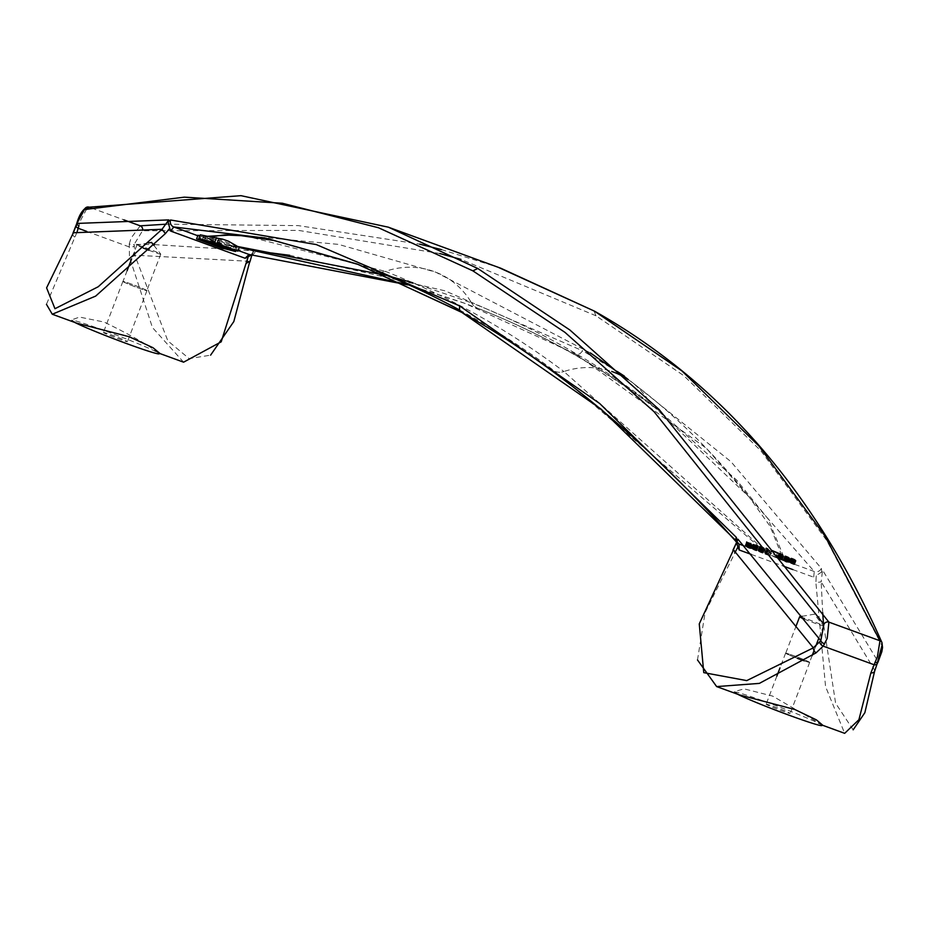 <?xml version="1.0" encoding="UTF-8"?>
<svg xmlns="http://www.w3.org/2000/svg" width="929" height="929" viewBox="0 0 929 929"><rect width="100%" height="100%" fill="white"/><g stroke="black" fill="none" stroke-linecap="round" stroke-linejoin="round"><path stroke-width="0.7" stroke-dasharray="4.64 3.48" d="M461.121 311.97L462.479 312.736M737.15 541.944L735.942 540.597M617.111 371.403L582.68 350.814L579.87 353.891L575.841 354.123L706.4 448.301L814.257 571.509L813.699 577.199L816.254 575.562L815.894 582.576L825.567 686.612L844.67 733.329M575.841 354.123L465.22 303.481L407.785 284.889M783.356 556.436L783.716 556.32A8087.839 2430.02 -69.9 0 0 783.635 556.216L783.333 555.554A8087.839 2430.02 -69.9 0 0 783.228 555.414L768.004 518.812L736.662 480.096L656.71 408.574A14.063 13.354 -53.2 0 1 653.447 406.797A14.063 13.354 -53.2 0 1 650.056 402.989L748.983 496.829L770.095 526.244L781.219 554.114M758.157 550.851L761.641 552.801L762.964 552.616A8083.937 2428.847 -69.9 0 0 762.802 552.407L759.922 550.688L757.983 550.642A8083.937 2428.847 -69.9 0 1 758.157 550.851L759.562 547.181L776.656 556.355M759.562 547.181A8087.839 2430.02 -69.9 0 0 759.388 546.972L555.066 371.461A14.063 13.354 126.8 0 0 563.915 371.53A8090.824 2430.926 -69.9 0 0 385.384 271.384A78.106 74.494 -68.6 0 1 435.747 272.185A78.106 74.494 -68.6 0 1 471.526 302.842L412.639 282.718M245.5 235.873L385.384 271.384A14.063 13.412 111.4 0 1 376.605 271.349L358.002 264.335M207.318 236.756L200.258 234.816M207.678 237.731L209.849 239.299L210.988 239.636L209.408 238.242L203.556 236.198C200.687 234.991 201.477 235.072 205.936 236.43L207.318 237.034M202.162 239.879L203.556 236.198L201.477 235.269L200.072 238.939M199.863 235.861L209.849 239.299M229.033 245.233L236.988 247.822L221.183 243.793L198.005 235.211M223.947 243.979L231.298 246.208C235.757 247.578 236.547 247.648 233.678 246.44L235.769 247.369L234.363 251.051M230.81 245.163L233.678 246.44L232.587 249.309M232.749 246.092L239.206 247.497M406.472 284.286L461.829 302.25L478.249 308.463A14.063 13.412 -68.6 0 1 477.97 308.358A14.063 13.412 -68.6 0 1 471.526 302.842A8090.824 2430.926 110.1 0 1 650.056 402.989A14.063 13.354 -53.2 0 0 653.447 406.797C598.16 365.387 539.668 332.57 477.97 308.358A14.063 13.412 -68.6 0 1 471.526 302.842M757.193 546.322L757.797 546.217A8087.839 2430.02 -69.9 0 0 757.692 546.089L752.966 544.371A8087.839 2430.02 -69.9 0 1 753.071 544.499L754.127 544.882A8087.839 2430.02 -69.9 0 0 754.034 544.777L756.659 545.729A8087.839 2430.02 -69.9 0 1 756.752 545.834L755.521 545.613A8087.839 2430.02 -69.9 0 1 755.707 545.846L757.123 546.531A8087.839 2430.02 -69.9 0 1 757.216 546.635L755.114 545.869A8087.839 2430.02 -69.9 0 0 755.022 545.764L754.069 545.416A8087.839 2430.02 -69.9 0 1 754.151 545.52L758.169 546.995A8087.839 2430.02 -69.9 0 0 758.087 546.891L757.193 546.322L755.8 549.991L757.553 546.368M756.148 550.049L756.392 549.898A8083.937 2428.847 -69.9 0 0 756.287 549.771L751.561 548.04A8083.937 2428.847 -69.9 0 1 751.666 548.168L752.722 548.551A8083.937 2428.847 -69.9 0 0 752.629 548.447L755.254 549.411A8083.937 2428.847 -69.9 0 1 755.347 549.515L754.116 549.283A8083.937 2428.847 -69.9 0 1 754.302 549.527L755.718 550.212A8083.937 2428.847 -69.9 0 1 755.811 550.316L757.216 546.635L755.788 550.363L753.709 549.55A8083.937 2428.847 -69.9 0 0 753.628 549.445L752.664 549.085L754.069 545.416M750.795 544.649L748.112 543.314A8087.839 2430.02 -69.9 0 0 748.031 543.21L748.995 543.558A8087.839 2430.02 -69.9 0 1 749.076 543.674L751.178 544.44A8087.839 2430.02 -69.9 0 0 751.085 544.324L746.591 541.735A8087.839 2430.02 -69.9 0 0 746.463 541.584L751.096 543.279A8087.839 2430.02 -69.9 0 1 751.306 543.535L747.903 542.292L752.049 544.684A8087.839 2430.02 -69.9 0 1 752.142 544.789L750.795 544.649L749.389 548.331L750.272 544.464M791.16 558.05L790.962 558.503A8087.839 2430.02 -69.9 0 1 791.136 558.712L794.005 560.431L795.944 560.466A8087.839 2430.02 -69.9 0 0 795.781 560.257L791.16 558.05L789.487 561.778L790.893 558.097M788.93 557.957L789.441 557.83A8087.839 2430.02 -69.9 0 0 789.267 557.621L784.935 556.297A8087.839 2430.02 -69.9 0 1 785.098 556.506L789.975 558.561A8087.839 2430.02 -69.9 0 0 789.929 558.515L785.957 556.796L788.93 557.957L788.036 561.511A8083.937 2428.847 -69.9 0 0 787.862 561.29L783.53 559.966L784.935 556.297M758.981 550.363L760.456 546.519L563.915 371.53A78.106 74.192 -53.2 0 1 611.723 371.461M760.456 546.519L764.358 548.319A5065.21 1521.865 110.1 0 1 764.509 548.563L764.091 549.271L776.47 556.099L777.654 553.057M767.249 548.958L766.007 547.808L767.087 548.122L771.14 551.187A5065.628 1521.992 110.1 0 1 771.314 551.478L766.669 550.061A5065.361 1521.911 110.1 0 0 766.471 549.747L770.06 550.804L767.249 548.958L765.577 553.324L768.422 555.089L764.927 553.812L766.471 549.747M772.673 550.943L771.894 550.653A5065.64 1521.992 110.1 0 0 771.72 550.374L772.44 550.642M760.421 546.507L759.248 546.624M822.629 725.143L772.614 696.088L744.048 688.853L734.212 691.664L739.321 694.857M697.493 659.95L705.099 612.594L735.373 551.989L734.781 552.964L733.515 549.875M821.875 725.584A46.856 2.183 20.9 0 0 820.144 724.132A46.856 2.183 20.9 0 0 771.453 703.95A46.856 2.183 20.9 0 0 734.386 692.175A46.856 2.183 20.9 0 0 736.174 693.475A46.856 2.183 20.9 0 0 737.591 694.23M766.611 704.588A12.89 0.604 -159.1 0 1 766.123 704.205A12.89 0.604 -159.1 0 1 776.539 707.55A12.89 0.604 -159.1 0 1 789.708 713.019A12.89 0.604 -159.1 0 1 790.196 713.402A12.89 0.604 -159.1 0 1 779.779 710.058A12.89 0.604 -159.1 0 1 766.611 704.588M166.256 224.179L298.337 225.619L419.618 244.141M441.438 249.587L498.165 267.273M787.107 561.592L814.257 571.509A5.469 5.191 145 0 0 821.341 568.374L731.018 461.725L624.311 376.059M593.933 310.901L596.046 315.825L683.965 375.792L760.863 450.762L826.845 540.643L881.958 645.539A3.902 3.658 -23.8 0 0 881.981 642.659M822.688 612.745L821.178 581.879L874.746 670.262L878.068 661.622L822.548 570.081L821.84 571.904L821.341 568.374M154.609 244.617L253.338 250.784L252.642 252.63L255.638 251.051L258.39 251.353M289.697 255.301L444.979 290.812L582.68 350.814M439.812 253.536L298.592 230.404L142.52 230.764L134.182 244.35L153.25 244.582M596.046 315.825L460.981 259.388M183.594 362.182L152.437 327.542L129.479 257.078L129.247 244.002A3.902 1.266 -167.4 0 0 134.182 244.35L134.775 255.196L167.847 340.885L189.168 358.629L210.604 355.157M142.648 228.929A3.902 3.611 -94.3 0 1 142.52 230.764M129.247 244.002L131.059 238.091L140.233 225.828M86.745 231.402L128.794 246.754A3.902 1.835 -175.6 0 0 133.939 246.197M821.84 571.904L816.254 575.562L815.894 582.576L821.178 581.879L822.548 570.081M874.746 670.262L874.561 671.446M853.159 729.822L835.589 703.195L823.477 623.696M86.618 209.106L80.869 219.767L78.977 225.642M252.642 252.63L251.654 254.743M249.483 262.628L253.338 250.784M387.614 275.774L386.197 275.402M76.584 323.106L71.487 319.913L79.557 317.079L104.106 322.049C130.873 335.114 148.64 345.228 157.407 352.381L159.893 353.403M76.944 232.378L46.45 304.306M249.692 261.316L134.775 255.196A3.902 1.614 168 0 1 129.479 257.078M209.606 237.267L218.838 239.125L236.802 246.324L239.229 247.462L230.81 245.175L218.025 239.926L227.686 244.524M74.854 322.479A46.856 2.183 -159.1 0 1 73.437 321.724A46.856 2.183 -159.1 0 1 71.649 320.424A46.856 2.183 -159.1 0 1 108.728 332.199A46.856 2.183 -159.1 0 1 157.407 352.381A46.856 2.183 -159.1 0 1 159.149 353.833M103.885 332.837A12.89 0.604 -159.1 0 1 103.386 332.454A12.89 0.604 -159.1 0 1 113.802 335.799A12.89 0.604 -159.1 0 1 126.971 341.268A12.89 0.604 -159.1 0 1 127.47 341.651A12.89 0.604 -159.1 0 1 117.042 338.307A12.89 0.604 -159.1 0 1 103.885 332.837M251.387 254.72A5.469 5.133 96.2 0 0 255.638 251.051M72.973 233.202A3.902 2.404 -148.2 0 0 74.61 237.034M812.155 655.56L809.565 662.342A12.774 0.592 20.9 0 1 804.212 660.821A12.89 0.604 20.9 0 0 809.682 662.377A12.89 0.604 20.9 0 0 809.182 662.005A12.89 0.604 20.9 0 0 796.025 656.536A12.89 0.604 20.9 0 0 785.597 653.192A12.89 0.604 20.9 0 0 786.097 653.563A12.89 0.604 20.9 0 0 797.279 658.289M809.565 662.342A12.774 0.592 20.9 0 0 809.078 661.959A12.774 0.592 20.9 0 0 796.037 656.548A12.774 0.592 20.9 0 0 785.713 653.226A12.774 0.592 20.9 0 0 786.201 653.61A12.774 0.592 20.9 0 0 797.291 658.289M804.154 619.016A12.774 0.592 20.9 0 0 816.661 623.858A12.774 0.592 20.9 0 0 823.489 625.902A12.774 0.592 20.9 0 0 823.466 625.844A12.774 0.592 20.9 0 0 823.001 625.519A12.774 0.592 20.9 0 0 810.413 620.27A12.774 0.592 20.9 0 0 799.683 616.751M146.457 290.254A12.89 0.604 20.9 0 0 133.288 284.785A12.89 0.604 20.9 0 0 122.872 281.441A12.89 0.604 20.9 0 0 123.36 281.824A12.89 0.604 20.9 0 0 136.528 287.293A12.89 0.604 20.9 0 0 146.945 290.638A12.89 0.604 20.9 0 0 146.457 290.254M123.464 281.859A12.774 0.592 20.9 0 0 136.517 287.282A12.774 0.592 20.9 0 0 146.84 290.591A12.774 0.592 20.9 0 0 146.352 290.208A12.774 0.592 20.9 0 0 133.3 284.797A12.774 0.592 20.9 0 0 122.976 281.475A12.774 0.592 20.9 0 0 123.464 281.859M148.907 250.261A12.774 0.592 20.9 0 0 160.752 254.151A12.774 0.592 20.9 0 0 160.74 254.093A12.774 0.592 20.9 0 0 160.264 253.768A12.774 0.592 20.9 0 0 147.676 248.519A12.774 0.592 20.9 0 0 136.946 245.012A12.774 0.592 20.9 0 0 136.9 245.035A12.774 0.592 20.9 0 0 137.387 245.419A12.774 0.592 20.9 0 0 143.217 248.02M221.683 243.166L210.988 239.636M235.966 250.493L236.988 247.822M216.515 243.874L218.025 239.926M229.893 249.889L231.298 246.208M204.577 240.007L205.936 236.43M218.257 245.221L219.813 241.157L209.362 237.719M209.408 238.242L219.813 241.157M762.628 548.969L764.091 549.271M761.025 552.569L762.43 548.9M761.641 552.801L763.046 549.12M761.083 551.199L762.651 547.088M760.781 551.048L762.337 546.96M761.408 551.373L762.988 547.239M761.757 551.582L763.336 547.436M762.024 551.745L763.603 547.599M762.303 551.942L763.882 547.796M762.512 552.128L764.091 548.005M762.802 552.407L764.358 548.319M762.964 552.616L764.509 548.563M763.069 552.813L764.602 548.818M763.115 552.941L764.625 548.993M763.046 553.01L764.532 549.097M762.953 553.057L764.428 549.19M762.779 553.069L764.23 549.248M762.581 553.045L764.021 549.271M762.361 553.01L763.789 549.271M761.966 552.894L763.383 549.202M760.294 550.839L761.838 546.798M759.225 550.653L760.677 546.856M758.935 550.607L758.9 550.943A8083.937 2428.847 -69.9 0 1 759.156 551.257L762.047 552.314A8083.937 2428.847 -69.9 0 0 761.792 552L759.527 550.723M760.874 546.867L763.522 548.853L760.561 547.587A8087.839 2430.02 -69.9 0 0 760.503 547.506L761.954 548.516M760.503 547.506L760.363 546.856M761.792 552L763.313 548.017L761.002 546.867M763.522 548.853L763.545 548.389A5065.094 1521.83 110.1 0 0 763.313 548.017M758.83 550.618L760.247 546.902M758.761 550.688L760.166 546.995M758.9 550.943L760.305 547.262M759.156 551.257L760.561 547.587M759.481 551.582L760.886 547.913M759.759 551.78L761.165 548.098M760.003 551.919L761.408 548.249M760.421 552.128L761.826 548.458M760.816 552.314L762.21 548.633M761.42 552.534L762.837 548.83M761.734 552.604L763.15 548.876M762.012 552.65L763.452 548.876M762.128 552.639L763.58 548.83M762.198 552.569L763.673 548.714M762.047 552.314L763.545 548.389M761.466 551.675L763.011 547.645M761.188 551.478L762.721 547.448M760.944 551.338L762.488 547.32M760.537 551.129L762.059 547.146M760.143 550.955L761.652 547.007M760.654 552.418L762.059 548.749M760.177 552.209L761.571 548.528M759.864 552.058L761.269 548.377M759.539 551.884L760.944 548.203M759.19 551.687L760.596 548.005M758.935 551.512L760.34 547.831M758.656 551.315L760.05 547.645M758.436 551.129L759.841 547.448M757.983 550.642L759.388 546.972M757.878 550.444L759.283 546.763M757.843 550.316L759.248 546.635M757.913 550.247L759.307 546.566M757.994 550.2L759.399 546.519M758.169 550.2L759.585 546.484M758.378 550.212L759.806 546.473M758.587 550.258L760.038 546.484M759.318 550.467L760.805 546.554M759.922 550.688L761.455 546.693M764.927 553.812A8083.937 2428.847 -69.9 0 1 765.136 554.079L769.688 555.739A8083.937 2428.847 -69.9 0 0 769.491 555.496L764.3 552.279L764.822 552.767L766.506 548.354M764.822 552.767L765.577 553.324M764.3 552.279L766.007 547.808M765.345 552.662L767.087 548.122M765.844 553.127L767.563 548.644M766.367 553.533L768.062 549.097M767.064 554.009L768.736 549.608M768.074 554.659L769.746 550.305M769.491 555.496L771.14 551.187M769.688 555.739L771.314 551.478M765.136 554.079L766.669 550.061M768.422 555.089L770.06 550.804M766.901 554.195L768.55 549.875M766.123 553.684L767.784 549.341M783.089 555.31L782.009 554.59L780.592 558.329L777.108 557.365L777.41 556.552L777.132 557.249M782.334 560.094L782.311 559.99A8083.937 2428.847 -69.9 0 0 782.23 559.885L781.335 559.316L781.939 559.223A8083.937 2428.847 -69.9 0 0 781.823 559.095L783.228 555.414M781.823 559.095L782.903 555.17M778.2 558.422L779.164 558.77A8083.937 2428.847 -69.9 0 1 779.245 558.875L781.324 559.688A8083.937 2428.847 -69.9 0 0 781.266 559.537L779.849 558.852A8083.937 2428.847 -69.9 0 0 779.652 558.608L780.859 555.461M781.498 558.84L780.592 558.329M779.652 558.608L780.883 558.84A8083.937 2428.847 -69.9 0 0 780.801 558.735L778.177 557.772A8083.937 2428.847 -69.9 0 1 778.258 557.876L777.213 557.493A8083.937 2428.847 -69.9 0 0 777.108 557.365M781.939 559.223L783.333 555.554M781.904 559.339L783.042 556.378M781.684 559.374L782.845 556.332M781.335 559.316L782.659 555.856M781.556 559.432L782.961 555.763M782.032 559.722L783.437 556.053M782.23 559.885L783.635 556.216M782.311 559.99L783.716 556.32M782.415 559.873L783.739 556.413M782.23 559.804L783.507 556.448M781.986 559.722L783.252 556.425M781.544 559.56L782.787 556.308M782.357 556.169L781.115 559.421L782.369 556.181M780.615 559.212L781.661 556.471M780.151 559.049L781.057 556.668M779.536 558.828L780.314 556.796M779.083 558.654L779.779 556.831M778.56 558.468L779.199 556.819M779.466 556.123L779.965 554.799M778.339 558.387L778.943 556.796M779.176 556.204L779.791 554.601M778.223 558.352L778.827 556.785M779.036 556.239L779.71 554.474M779.164 558.77L780.627 554.938M779.245 558.875L780.708 555.066M779.396 558.991L780.848 555.205M779.64 559.13L781.068 555.379M779.942 559.281L781.37 555.565M780.314 559.432L781.73 555.739M780.662 559.56L782.067 555.879M780.999 559.664L782.404 555.983M781.219 559.699L782.613 556.03M781.266 559.537L782.532 556.227M780.871 559.281L782.09 556.076M780.569 559.13L781.777 555.948M780.197 558.979L781.417 555.786M779.849 558.852L781.092 555.6M780 558.735L781.44 554.985M780.418 558.875L781.835 555.159M780.708 558.921L782.113 555.228M780.883 558.91L782.172 555.542L780.883 558.84M780.801 558.735L782.044 555.472M780.627 558.596L781.858 555.379M780.279 558.399L781.498 555.205M779.861 558.19L781.138 554.868M779.408 558.004L780.476 555.194M780.581 554.927L780.883 554.125M779.059 557.876L780.174 554.961M780.255 554.752L780.557 553.939M778.641 557.737L779.826 554.636M779.861 554.543L780.163 553.754M778.897 556.262L779.884 553.672M778.177 557.702L779.663 553.812M778.177 557.772L779.71 553.754M778.874 556.262L779.791 553.87M777.213 557.493L777.561 556.587M777.666 556.297L778.792 553.37M777.283 557.214L778.874 553.045M777.619 557.237L779.199 553.103M778.072 557.354L779.64 553.266M778.734 557.551L780.255 553.556M779.257 557.748L780.755 553.823M780 558.05L781.452 554.253M781.138 558.619L782.543 554.927M777.48 552.778L775.854 557.04A8083.937 2428.847 -69.9 0 1 776.052 557.272L776.493 556.123M775.854 557.04L769.99 554.903L771.72 550.374M776.052 557.272L770.187 555.136A8083.937 2428.847 -69.9 0 0 769.99 554.903M770.187 555.136L771.894 550.653M756.369 550.014L757.774 546.345M755.8 549.991L756.682 550.56A8083.937 2428.847 -69.9 0 1 756.775 550.665L752.745 549.202A8083.937 2428.847 -69.9 0 0 752.664 549.085M756.009 550.107L757.414 546.438M756.485 550.398L757.89 546.716M756.682 550.56L758.087 546.891M756.775 550.665L758.169 546.995M756.787 550.769L758.192 547.088M756.566 550.792L757.971 547.123M756.299 550.769L757.704 547.1M755.846 550.665L757.251 546.984M755.428 550.525L756.833 546.856M754.905 550.34L756.311 546.658M754.441 550.154L755.846 546.473M753.849 549.875L755.254 546.206M753.419 549.643L754.824 545.973M752.943 549.364L754.348 545.683M752.745 549.202L754.151 545.52M753.628 549.445L755.022 545.764M753.709 549.55L755.114 545.869M753.86 549.654L755.265 545.985M754.104 549.805L755.498 546.124M754.406 549.956L755.811 546.275M754.778 550.107L756.183 546.426M755.126 550.235L756.531 546.554M755.451 550.34L756.856 546.658M755.672 550.374L757.077 546.705M755.718 550.212L757.123 546.531M755.567 550.096L756.972 546.426M755.335 549.956L756.74 546.275M755.022 549.805L756.427 546.136M754.65 549.654L756.055 545.973M754.302 549.527L755.707 545.846M754.116 549.283L755.521 545.613M754.464 549.411L755.869 545.741M754.882 549.55L756.287 545.869M755.161 549.596L756.566 545.927M755.347 549.585L756.74 545.915M755.347 549.515L756.752 545.834M755.254 549.411L756.659 545.729M755.091 549.271L756.485 545.602M754.743 549.074L756.136 545.393M754.325 548.865L755.73 545.184M753.86 548.679L755.265 544.998M753.512 548.551L754.917 544.87M753.094 548.412L754.499 544.742M752.815 548.365L754.22 544.696M752.641 548.377L754.034 544.696M752.629 548.447L754.034 544.777M752.722 548.551L754.127 544.882M751.666 548.168L753.071 544.499M751.561 548.04L752.966 544.371M751.584 547.924L752.989 544.243M751.747 547.889L753.152 544.208M752.072 547.913L753.477 544.231M752.536 548.029L753.942 544.348M753.187 548.226L754.592 544.557M753.721 548.424L755.126 544.742M754.464 548.725L755.858 545.056M755.045 548.993L756.45 545.323M755.591 549.294L756.996 545.613M755.962 549.515L757.367 545.846M756.287 549.771L757.692 546.089M756.392 549.898L757.797 546.217M751.306 543.535L749.912 547.216L746.498 545.973L747.903 542.292M749.912 547.216A8083.937 2428.847 -69.9 0 0 749.691 546.949L751.096 543.279M749.691 546.949L745.058 545.253L746.463 541.584M746.591 541.735L745.186 545.416A8083.937 2428.847 -69.9 0 0 745.058 545.253M745.186 545.416L747.88 546.995L749.285 543.314M747.88 546.995L749.297 547.75L750.702 544.08M751.178 544.44L749.773 548.11A8083.937 2428.847 -69.9 0 0 749.691 548.005L751.085 544.324M748.112 543.314L746.707 546.995A8083.937 2428.847 -69.9 0 0 746.626 546.891L748.031 543.21M749.773 548.11L747.671 547.344A8083.937 2428.847 -69.9 0 0 747.59 547.239L746.626 546.891M746.707 546.995L748.867 548.133M749.389 548.331L750.737 548.458A8083.937 2428.847 -69.9 0 0 750.644 548.354L746.498 545.973M749.808 548.458L751.213 544.789M748.402 547.947L749.808 544.266M747.822 547.68L749.227 543.999M747.38 547.448L748.786 543.767M746.904 547.158L748.309 543.477M747.59 547.239L748.995 543.558M747.671 547.344L749.076 543.674M747.822 547.46L749.227 543.779M748.066 547.599L749.471 543.918M748.368 547.75L749.773 544.069M748.739 547.901L750.144 544.231M749.088 548.029L750.493 544.359M749.413 548.133L750.818 544.452M749.633 548.168L751.038 544.499M749.749 548.156L751.155 544.487M749.54 547.889L750.934 544.22M747.253 546.67L748.658 542.989M746.579 546.298L747.984 542.617M746.01 545.973L747.415 542.304M745.511 545.66L746.916 541.99M746.8 546.194L748.205 542.513M747.38 546.531L748.786 542.861M748.17 546.972L749.575 543.291M748.913 547.355L750.318 543.674M749.761 547.785L751.166 544.115M749.982 547.901L751.375 544.231M750.458 548.191L751.863 544.522M750.644 548.354L752.049 544.684M750.737 548.458L752.142 544.789M750.748 548.563L752.153 544.882M750.527 548.598L751.933 544.917M750.272 548.574L751.666 544.893M794.62 560.651L793.215 564.321L794.539 564.147A8083.937 2428.847 -69.9 0 0 794.376 563.926L792.658 562.73L794.063 559.061M792.658 562.73L793.761 558.91M792.983 562.904L794.388 559.235M793.331 563.113L794.736 559.432M793.598 563.276L795.003 559.606M793.877 563.473L795.282 559.792M794.098 563.659L795.491 559.99M794.376 563.926L795.781 560.257M794.539 564.147L795.944 560.466M794.643 564.344L796.048 560.675M794.69 564.472L796.095 560.802M794.62 564.542L796.025 560.872M794.527 564.588L795.932 560.907M794.353 564.6L795.758 560.919M794.156 564.577L795.561 560.907M793.935 564.53L795.34 560.861M793.54 564.426L794.945 560.756M793.215 564.321L792.6 564.1L794.005 560.431M791.136 558.712L789.731 562.382L790.765 563.206L792.228 563.949L793.633 560.268M791.752 563.74L793.157 560.059M791.45 563.589L792.843 559.908M791.113 563.415L792.518 559.734M790.765 563.206L792.17 559.537M790.509 563.044L791.914 559.363M790.231 562.846L791.636 559.165M790.01 562.66L791.415 558.979M789.731 562.382A8083.937 2428.847 -69.9 0 0 789.557 562.173L790.962 558.503M789.487 561.778L790.858 558.294M789.418 561.848L790.823 558.166M792.356 562.579L793.273 558.701M791.102 562.254L793.366 563.531A8083.937 2428.847 -69.9 0 1 793.621 563.845L790.742 562.788A8083.937 2428.847 -69.9 0 0 790.486 562.475L792.507 558.584L794.771 559.85A8087.839 2430.02 -69.9 0 1 795.027 560.164L792.147 559.119A8087.839 2430.02 -69.9 0 0 791.88 558.793L792.507 558.584M791.88 562.37L789.755 561.72M790.509 562.138L791.914 558.457M790.8 562.184L792.205 558.503M790.405 562.15L791.81 558.468M790.335 562.219L791.74 558.538M790.486 562.475L791.88 558.793M790.742 562.788L792.147 559.119M791.055 563.113L792.46 559.432M791.345 563.311L792.751 559.63M791.578 563.45L792.983 559.781M791.996 563.659L793.401 559.978M792.391 563.833L793.796 560.164M792.994 564.066L794.4 560.384M793.308 564.135L794.713 560.466M793.598 564.182L794.992 560.512M793.703 564.17L795.108 560.501M793.772 564.1L795.178 560.431M793.621 563.845L795.027 560.164M793.366 563.531L794.771 559.85M793.041 563.206L794.446 559.537M792.762 563.009L794.167 559.339M792.53 562.869L793.923 559.188M792.112 562.66L793.517 558.991M791.717 562.475L793.122 558.805M789.569 561.731L790.974 558.062M789.952 561.743L791.357 558.062M790.173 561.79L791.566 558.108M790.567 561.894L791.961 558.213M790.893 561.999L792.298 558.317M791.508 562.219L792.901 558.538M785.098 556.506L783.693 560.187A8083.937 2428.847 -69.9 0 0 783.53 559.966M786.735 561.453L787.966 558.224M787.281 561.836L788.582 558.445M787.897 557.679L786.05 561.197L787.455 557.516M787.014 561A8083.937 2428.847 -69.9 0 1 787.142 561.162L784.424 560.175A8083.937 2428.847 -69.9 0 0 784.297 560.013L787.014 561L788.407 557.33A8087.839 2430.02 -69.9 0 1 788.547 557.481L785.829 556.494A8087.839 2430.02 -69.9 0 0 785.702 556.332L788.407 557.33M783.693 560.187L785.377 556.773M787.583 562.242L788.57 562.242A8083.937 2428.847 -69.9 0 0 788.524 562.184L786.05 561.197M786.491 561.348L787.525 561.639M786.073 560.454L787.478 556.785M786.491 560.663L787.897 556.994M786.724 560.802L788.129 557.133M787.142 561.162L788.547 557.481M787.072 561.232L788.477 557.551M786.956 561.244L788.361 557.574M786.677 561.197L788.082 557.516M786.282 561.093L787.687 557.412M785.841 560.93L787.246 557.249M785.365 560.721L786.77 557.04M784.947 560.512L786.352 556.831M784.703 560.361L786.108 556.692M784.424 560.175L785.829 556.494M784.297 560.013L785.702 556.332M784.366 559.943L785.771 556.274M784.482 559.932L785.876 556.25M784.761 559.978L786.166 556.308M785.156 560.082L786.561 556.413M785.597 560.245L787.002 556.564M787.722 561.65L789.127 557.981M787.897 561.639L789.302 557.969M787.304 561.592L788.709 557.923M786.909 561.488L788.315 557.806M785.597 561.011L787.002 557.33M785.098 560.768L786.503 557.086M784.552 560.477L785.957 556.796M785.028 560.907L786.433 557.237M785.307 561.104L786.712 557.435M785.551 561.244L786.944 557.574M785.957 561.453L787.362 557.783M786.352 561.639L787.757 557.957M786.968 561.859L788.373 558.178M787.269 561.929L788.675 558.259M787.56 561.987L788.965 558.306M787.664 561.964L789.069 558.294M787.653 561.871L789.058 558.19M788.524 562.184L789.929 558.515M788.57 562.242L789.975 558.561M788.582 562.335L789.987 558.666M788.5 562.382L789.894 558.701M788.315 562.393L789.72 558.712M788.117 562.37L789.522 558.701M787.897 562.335L789.302 558.654M787.525 562.173L788.907 558.55M786.364 561.313L787.595 558.074M785.864 561.139L787.118 557.853M785.551 561.023L786.817 557.714M785.202 560.895L786.491 557.539M784.831 560.756L786.143 557.33M784.54 560.651L785.876 557.168M784.227 560.535L785.597 556.97M783.426 559.769L784.819 556.088M783.379 559.641L784.784 555.96M783.449 559.572L784.854 555.902M783.542 559.525L784.947 555.856M783.716 559.525L785.121 555.844M783.913 559.537L785.319 555.867M784.134 559.583L785.539 555.902M784.529 559.688L785.934 556.018M784.947 559.827L786.352 556.146M785.377 559.978L786.782 556.308M785.841 560.164L787.246 556.494M786.317 560.384L787.722 556.703M786.631 560.524L788.024 556.854M786.956 560.698L788.349 557.028M787.304 560.907L788.698 557.226M787.56 561.07L788.965 557.4M787.862 561.29L789.267 557.621M788.036 561.511L789.441 557.83M787.989 561.604L789.395 557.923M477.97 308.358A14.063 13.412 -68.6 0 0 478.249 308.463A8087.839 2430.02 -69.9 0 1 656.71 408.574A14.063 13.354 -53.2 0 1 653.447 406.797M628.167 379.601A78.106 74.192 -53.2 0 1 631.232 381.773A78.106 74.192 -53.2 0 1 650.056 402.989M459.623 310.054A8087.839 2430.02 110.1 0 1 555.066 371.461A14.063 13.354 126.8 0 0 563.915 371.53M376.605 271.349A14.063 13.412 111.4 0 0 385.384 271.384M238.079 250.458L197.807 235.745M778.072 558.294L743.734 545.753M751.224 554.381L783.913 566.318M792.867 569.593L813.699 577.199M91.611 208.084L123.859 219.848M217.7 245.361L218.942 242.132M219.778 247.474L221.183 243.793M216.968 244.025L218.838 239.125M236.094 234.874L338.516 244.385L435.747 272.185L590.403 352.939M627.539 379.02L631.232 381.773C673.966 413.904 713.217 452.26 748.983 496.829M465.22 303.493L461.829 302.25M736.581 542.188L736.627 543.175M252.258 253.733L251.84 254.767M250.191 254.732L251.492 254.918M785.597 653.192L779.977 667.916M776.83 676.173L766.123 704.205M823.489 625.902L818.832 638.095M815.778 646.085L814.059 650.602M802.064 616.333L814.292 614.185L823.466 625.844M122.872 281.441L103.386 332.454M160.752 254.151L146.84 290.591M153.866 245.361L160.74 254.093M136.9 245.035L131.604 258.877M127.122 270.641L122.976 281.475M796.258 625.623L785.713 653.226M148.396 242.992L136.946 245.012M809.682 662.377L790.196 713.402M146.945 290.638L127.47 341.651"/><path stroke-width="1.39" d="M735.942 540.597L601.04 409.097L460.761 311.656L459.588 309.972L459.53 305.838L316.255 244.559L170.576 219.999A5.469 5.26 92.4 0 0 173.793 226.978L265.915 238.184L357.073 263.999L461.121 311.97M459.53 305.838L599.774 403.592L736.279 537.31L737.254 541.026L736.616 543.175L737.916 546.96L734.781 552.964L737.916 546.96L739.205 549.991L738.985 544.022L737.15 541.944M407.785 284.889L249.065 254.465L245.117 258.262L248.101 256.868L246.522 263.197L249.692 261.316L249.878 262.024L252.258 253.733M776.656 556.355L783.356 556.436M358.873 264.66L273.73 240.448L235.234 234.805L207.539 236.291L210.233 236.802L224.33 234.944L245.5 235.873M198.864 238.498L237.824 251.132L214.645 242.562L198.864 238.498L200.258 234.816L207.539 236.291M196.6 238.892L219.778 247.474L235.583 251.504L196.6 238.892L198.005 235.211L199.863 235.861M239.206 247.497L406.472 284.286M779.663 553.812L781.173 554.288L780.708 555.066A5065.047 1521.818 110.1 0 0 780.627 554.938L779.71 554.474A5065.175 1521.853 110.1 0 1 779.791 554.601L780.627 555.31L776.493 556.099M779.721 553.672L779.71 553.754A5065.082 1521.83 110.1 0 1 779.791 553.87L778.792 553.37A5065.21 1521.865 110.1 0 0 778.688 553.208L782.009 554.59M771.72 550.374L777.48 552.778A5065.361 1521.911 110.1 0 1 777.654 553.057L771.894 550.653M737.254 541.026L737.963 539.192L820.806 640.708L823.907 624.334L654.155 411.802L564.937 332.338L472.884 270.85L477.785 268.493L569.872 329.992L659.114 409.492L828.912 622.14L827.205 638.409L823.199 646.154L815.999 652.901L759.365 683.384L716.654 686.589L739.321 694.857L794.934 709.547L816.463 719.917L822.629 725.143L821.875 725.584A46.856 2.183 20.9 0 1 785.365 713.844A46.856 2.183 20.9 0 1 737.591 694.23M822.49 725.224L844.67 733.329L858.907 719.708L870.856 672.933L877.394 656.745L879.984 640.778L824.847 535.836L758.83 445.908L681.898 370.903L594.92 311.459M716.654 686.589L697.493 659.95M123.859 219.848L140.233 225.828L166.256 224.179M419.618 244.141L441.438 249.587M498.165 267.273L593.933 310.901M477.773 268.493L388.392 227.187L240.959 195.671L89.172 207.19L86.618 209.106M736.279 537.31A5.469 5.063 138.4 0 0 736.732 542.327M736.929 542.582A5.469 5.063 138.4 0 0 738.985 544.022L743.734 545.753M170.576 219.999L168.056 221.741L168.753 219.906L76.921 223.436L84.469 209.571L184.372 197.157L282.358 203.242L378.521 227.768L472.884 270.85M815.999 652.901A3.902 1.881 55.3 0 1 813.339 647.85L733.515 549.875L699.258 623.893L703.764 672.642L746.742 680.609L813.339 647.85L820.806 640.708A3.902 1.603 29.5 0 0 824.65 643.913M737.963 539.192L732.911 550.827M624.311 376.059L617.111 371.403M881.958 645.539L877.255 663.155A3.902 2.334 27.1 0 1 877.104 663.84L877.998 662.087A3.902 1.649 27.1 0 0 878.068 661.622M258.39 251.353L289.697 255.301M153.25 244.582L154.609 244.617M460.981 259.388L439.812 253.536M140.233 225.828A3.902 3.611 -94.3 0 1 142.648 228.929M874.561 671.446L864.853 712.706L853.159 729.822M823.477 623.696L822.688 612.745M819.784 642.171A3.902 2.137 38.3 0 0 823.199 646.154L873.69 664.595A3.902 2.334 27.1 0 0 877.104 663.84L874.746 670.854A3.902 2.671 9.1 0 0 874.746 670.262M823.907 624.334A3.902 3.542 -33.4 0 1 828.912 622.14L879.984 640.778A3.902 3.658 -23.8 0 1 881.981 642.647C815.557 492.173 719.708 381.668 594.444 311.134L500.836 268.249L388.38 227.199M870.856 672.933A3.902 2.671 9.1 0 0 874.746 670.854M874.932 662.272A3.902 1.649 27.1 0 0 877.998 662.087L881.83 651.693L882.527 647.606L881.981 642.659M168.753 219.906L162.018 229.3L98.219 286.747L54.974 308.718L46.589 287.862L73.379 232.773L76.921 223.436A3.902 1.312 -165.1 0 0 76.701 223.738A3.902 1.312 -165.1 0 0 78.977 225.642L76.944 232.378M84.469 209.571A3.902 3.739 -102.1 0 1 89.172 207.19L91.611 208.084M76.468 225.213A3.902 2.032 -164.9 0 0 76.166 225.724A3.902 2.032 -164.9 0 0 78.291 228.313L86.745 231.402M251.654 254.743L248.101 256.868L221.195 341.826L183.594 362.182L159.753 353.484M412.639 282.718L387.614 275.774M386.197 275.402L237.65 246.487L228.395 241.18L222.6 239.148L210.233 236.802M87.187 207.062C82.588 209.559 79.093 215.11 76.701 223.738L72.973 233.202A3.902 2.404 -148.2 0 1 73.379 232.773L162.018 229.3L165.408 233.585L169.752 228.255L168.056 221.741M46.45 304.306L52.268 314.234L95.652 296.107L165.408 233.585L169.752 228.255L170.622 231.066L173.793 226.978L197.807 235.745M74.854 322.479A46.856 2.183 -159.1 0 0 122.628 342.104A46.856 2.183 -159.1 0 0 159.149 353.833L159.893 353.403L152.948 347.678L129.096 336.704L76.584 323.106L52.268 314.234M210.604 355.157L233.829 321.55L249.483 262.628M237.65 246.487L239.229 247.462L237.824 251.132M238.079 250.458L249.065 254.465A5.469 5.133 96.2 0 0 251.387 254.72M797.279 658.289A12.89 0.604 20.9 0 0 804.2 660.821A12.774 0.592 20.9 0 1 797.291 658.289M802.064 616.333L799.683 616.751A12.774 0.592 20.9 0 0 799.625 616.786A12.774 0.592 20.9 0 0 800.113 617.158A12.774 0.592 20.9 0 0 804.154 619.016M143.217 248.02A12.774 0.592 20.9 0 0 148.907 250.261M235.583 251.504L235.966 250.493M216.283 244.478L229.893 249.889C234.352 251.248 235.142 251.329 232.273 250.122L216.283 244.478L216.515 243.874M234.735 250.064L234.363 251.051L232.273 250.122L232.587 249.309M204.531 240.112C200.083 238.741 199.282 238.672 202.162 239.879L218.152 245.511L204.577 240.007M200.141 238.741L202.162 239.879M780.627 555.31L782.264 556.146M781.161 554.288L782.741 555.647M780.766 555.124L782.636 555.832M782.415 559.873L778.293 558.526A8083.937 2428.847 -69.9 0 0 778.2 558.422L778.223 558.352M781.057 556.668L781.614 555.252M780.314 556.796L780.824 555.449M779.779 556.831L780.197 555.728M779.199 556.819L779.466 556.123M778.943 556.796L779.176 556.204M780.859 555.461L781.324 554.381M783.971 560.454L786.561 561.894M611.723 371.461A78.106 74.192 -53.2 0 1 628.167 379.601M376.605 271.349A8087.839 2430.02 110.1 0 1 459.623 310.054M787.107 561.592L778.072 558.294M739.205 549.991L751.224 554.381M783.913 566.318L792.867 569.593M170.622 231.066L245.117 258.262M217.467 245.988L217.7 245.361M214.645 242.562L216.503 237.708M590.403 352.939L627.539 379.02M358.002 264.335L461.771 312.399C555.867 365.19 647.606 441.949 737.022 542.687L736.534 541.921L737.022 542.687M736.627 543.175L736.534 541.921M732.923 550.165L736.825 542.048M236.094 234.874L224.33 234.944M250.191 254.732L251.492 254.918M779.977 667.916L776.83 676.173M818.832 638.095L815.778 646.085M814.059 650.602L812.155 655.56M148.396 242.992L151.555 242.434L153.866 245.361M131.604 258.877L127.122 270.641M799.625 616.786L796.258 625.623"/></g></svg>
